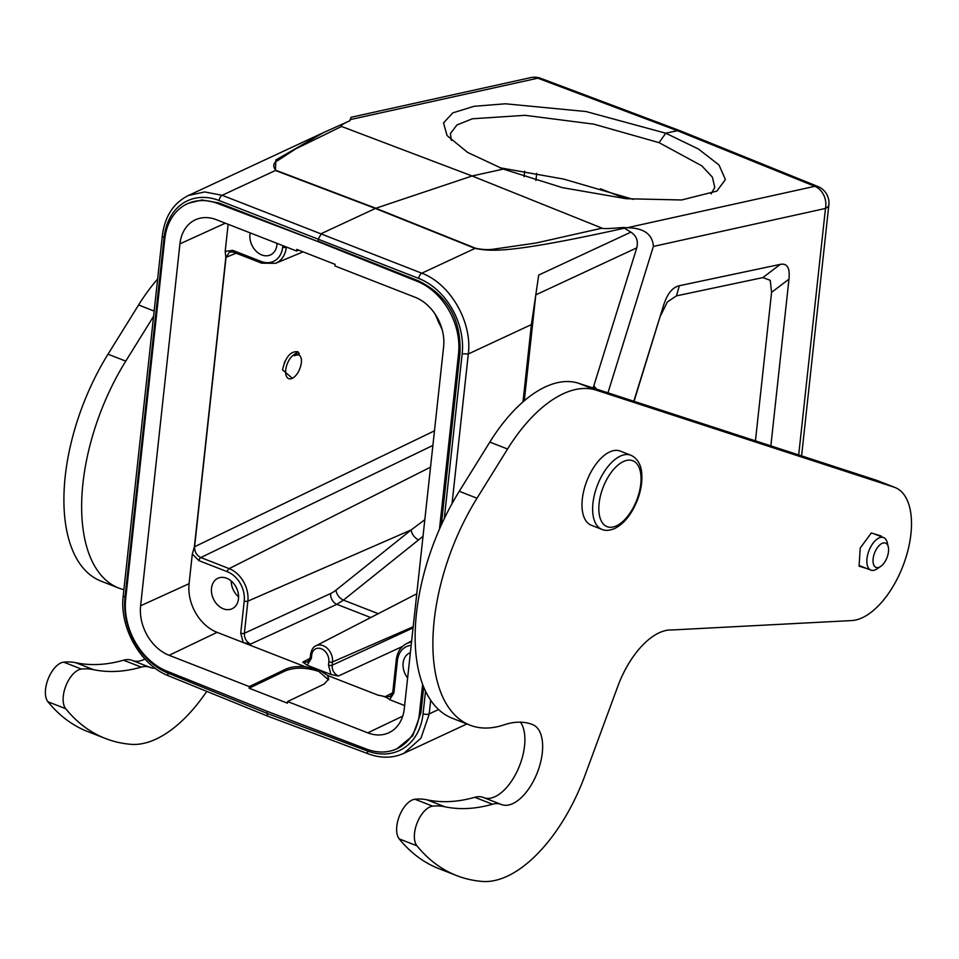 <?xml version="1.0" encoding="UTF-8"?>
<svg xmlns="http://www.w3.org/2000/svg" width="959" height="959" viewBox="0 0 959 959"><rect width="100%" height="100%" fill="white"/><g stroke="black" fill="none" stroke-linecap="round" stroke-linejoin="round"><path stroke-width="1.44" d="M441.32 524.957L460.008 352.96C461.219 319.083 447.362 295.036 418.424 280.831L318.148 241.2L318.412 238.791L321.445 233.552L375.82 208.259L472.08 175.977L341.536 126.468C338.863 125.15 352.049 119.863 349.723 120.834L323.351 132.666L275.832 159.961L275.437 170.486L222.176 195.288L204.651 191.944L188.372 195.516C173.447 203.02 164.768 216.434 162.335 235.77A4.423 1.786 -173.8 0 0 164.097 237.448L124.994 597.397L123.231 595.707L162.335 235.77M350.155 119.623L351.126 117.274L530.735 77.619A17.694 14.421 -102.4 0 1 530.842 77.595A17.694 14.421 -102.4 0 1 537.819 78.194L350.155 119.623L349.699 120.954M267.873 716.205L368.424 753.882A4.423 2.23 -69.5 0 1 367.405 750.957L266.854 713.292L267.07 711.302M422.607 684.426L419.443 713.58A59.254 45.061 65 0 1 396.918 748.751A59.254 45.061 65 0 1 366.458 749.063L266.602 711.122L166.95 671.192A59.254 45.061 65 0 1 125.677 598.919L164.78 238.983A59.254 45.061 65 0 1 187.305 203.811A59.254 45.061 65 0 1 217.753 203.5L317.621 241.44L218.916 202.96L202.001 199.963L188.659 203.188M168.772 675.939A4.423 2.266 112.1 0 1 167.801 673.05L266.854 713.292L267.813 716.181L168.772 675.939C140.565 665.246 119.132 627.306 123.231 595.707M396.918 748.751L412.694 735.829L420.905 712.897L423.698 687.195M341.536 126.468L295.744 148.849L278.338 160.189C273.171 162.754 272.356 166.135 275.88 170.306A8.847 4.519 110.8 0 0 275.437 170.486L375.377 208.451L475.041 248.405A8.847 4.471 -68.2 0 1 475.496 248.225L375.82 208.259L275.88 170.306M607.958 392.83L653.379 246.439C652.54 234.188 643.789 227.954 627.138 227.739L622.906 227.499C609.564 228.674 602.612 228.889 602.072 228.158L472.08 175.977L503.271 169.096L467.608 152.421L447.062 135.567L443.514 122.944L452.792 112.874L474.046 106.293L505.345 103.788L586.009 111.532L665.762 133.217L677.318 130.676L814.802 186.31A17.694 9.051 -68 0 1 817.907 186.514L680.434 130.88M503.271 169.096L562.274 187.616L626.299 198.729L681.645 199.975L716.852 191.105L725.4 179.549L719.022 164.996L698.392 148.981L665.762 133.217L659.049 142.651L701.76 165.799L712.393 177.163L714.779 187.401L711.075 193.946M451.293 140.386L450.43 133.565L456.94 124.946L472.367 118.784L525.005 115.32L593.717 124.131L659.049 142.651M680.411 130.868L677.318 130.676L537.819 78.194A17.694 8.931 110.6 0 1 540.768 78.338A17.694 17.694 0 0 0 530.902 77.583M368.424 753.882C381.023 758.485 392.866 758.281 403.955 753.271L420.953 738.178L429.141 714.359A66.339 50.443 65 0 0 429.2 713.904L438.551 709.54M522.991 401.893L531.394 324.586L468.304 353.967C472.499 322.2 450.286 283.624 421.78 273.207L222.176 195.288A4.423 2.29 111.1 0 0 219.132 200.527L418.735 278.434A61.915 47.351 64.5 0 1 462.178 353.775L444.269 518.663M755.44 440.852L771.575 292.363L770.233 280.304L762.873 277.595L676.455 295.863L679.344 285.722C672.463 287.304 667.188 293.85 663.544 305.382L634.031 401.318M633.803 401.246L663.544 305.382M770.856 445.875L788.969 279.153C790.108 267.957 787.207 263.03 780.266 264.384L762.873 277.595M679.344 285.722L780.266 264.384M538.718 275.053L630.878 232.15C636.464 235.758 638.43 240.997 636.776 247.842L535.793 294.869L538.718 275.053L531.394 324.586M630.878 232.15L624.429 228.194C506.772 254.231 490.517 251.234 475.041 248.405L421.78 273.207A4.423 2.206 -68.4 0 0 418.735 278.434M624.429 228.194L623.062 227.523M602.072 228.158L536.069 243.011L492.53 249.316C487.292 249.939 481.61 249.58 475.496 248.225M636.776 247.842L593.153 388.011M653.379 246.439L825.471 208.451A17.694 14.421 -102.4 0 0 814.802 186.31L627.138 227.739M535.793 294.869L524.285 400.778M676.455 295.863L667.344 301.977L660.655 315.523M633.36 199.4L563.604 179.069L499.759 167.741M282.533 369.838L292.387 378.361L293.346 377.714A13.27 6.749 -68.7 0 1 285.722 369.934A13.27 6.749 -68.7 0 1 293.274 355.19L297.961 351.797C290.709 350.862 285.566 356.88 282.533 369.838M299.268 353.667L297.961 351.797M225.833 257.408A2.649 1.067 6.2 0 0 226.036 257.324L194.593 546.738C194.473 551.797 196.535 555.405 200.803 557.551A2.649 1.355 111.3 0 0 199.016 560.679L192.303 554.062L194.389 546.822L225.833 257.408L225.185 251.402L232.737 250.359L261.076 261.423A23.951 18.209 65 0 0 282.665 247.146A2.649 1.067 6.2 0 0 286.309 247.278L286.645 247.122M411.171 645.323A23.951 18.209 65 0 0 397.374 660.799L393.885 692.925L389.63 699.686L404.638 705.548M410.38 652.707A16.806 12.779 -115 0 0 409.493 653.067A16.806 12.779 -115 0 0 407.635 677.965M389.63 699.686C387.244 697.469 383.336 695.946 377.93 695.119L385.326 696.654L390.133 696.534L392.806 691.918A2.649 1.067 6.2 0 0 393.885 692.925M298.597 250.119L296.607 251.018L296.787 249.4L335.099 264.36L334.931 265.967L415.115 297.266A40.506 30.808 -115 0 1 443.609 346.786L404.29 708.701A40.506 30.808 -115 0 1 389.174 732.604A40.506 30.808 -115 0 1 367.788 732.844L287.604 701.544L324.118 684.091L328.709 679.08L327.534 675.448L319.035 669.838L330.987 674.501L338.371 676.023C334.092 673.877 332.018 670.281 332.138 665.222A2.649 1.067 6.2 0 1 328.481 665.102M330.987 674.501L328.493 665.102L328.841 661.83A10.681 8.128 65 0 0 328.901 660.859A10.681 8.128 65 0 0 320.905 648.62A10.681 8.128 65 0 0 311.699 655.141L311.351 658.413L307.096 665.174L319.035 669.838L305.322 666.781C297.254 666.121 290.745 666.901 285.794 669.13L249.292 686.596L169.108 655.297A40.506 30.808 -115 0 1 140.613 605.776L179.932 243.862A40.506 30.808 -115 0 1 195.612 219.695A40.506 30.808 -115 0 1 216.434 219.719L296.607 251.018M311.351 658.413A2.649 1.067 6.2 0 1 310.272 657.406L307.587 662.01L302.78 662.13L307.096 665.174M192.303 554.062L189.091 583.695A39.799 30.268 65 0 0 217.094 632.341L243.226 642.542L250.611 644.076C246.331 641.931 244.257 638.322 244.377 633.264A2.649 1.067 6.2 0 1 240.733 633.144L244.221 601.017A23.951 18.209 65 0 0 227.367 571.744L199.016 560.679M328.541 679.871L318.856 671.48C306.389 667.332 295.312 667.092 285.626 670.737L249.112 688.202L249.292 686.596M287.604 701.544L287.436 703.163L249.112 688.202M236.142 253.2L226.036 257.324L229.609 251.989L233.325 252.109A2.649 1.355 111.3 0 1 232.737 250.359M228.134 224.286L225.185 251.402M250.191 232.893A16.806 12.779 -115 0 0 261.783 254.938A16.806 12.779 -115 0 0 270.534 254.89A16.806 12.779 -115 0 0 277.031 243.37M305.322 666.781L243.226 642.542L240.733 633.144M223.339 608.797A16.806 12.779 -115 0 0 232.102 608.749A16.806 12.779 -115 0 0 238.276 593.441A16.806 12.779 -115 0 0 226.66 578.241A16.806 12.779 -115 0 0 217.909 578.277A16.806 12.779 -115 0 0 211.723 593.585A16.806 12.779 -115 0 0 223.339 608.797M424.825 519.694L411.195 529.907L247.866 601.137A2.649 1.067 -173.8 0 1 244.221 601.017M415.619 594.4L416.793 593.585M418.663 539.881A8.847 5.454 51.3 0 1 411.195 529.907L335.998 590.133A8.847 5.454 -128.7 0 0 343.454 600.106L423.015 536.345M378.23 613.688L343.454 600.106L336.837 604.326A8.847 6.545 65.3 0 1 330.663 593.501L244.377 633.264L247.866 601.137A26.6 20.223 65 0 0 229.153 568.615L430.531 467.153M317.621 241.44L417.273 281.371A59.254 45.061 65 0 1 458.546 353.643L439.486 529.08M238.587 596.834A16.806 12.779 65 0 1 231.203 580.986M235.986 586.92A12.023 9.146 -115 0 0 237.113 589.353M299.196 354.938L293.274 355.19C297.482 352.888 300.179 354.183 301.354 359.05L301.366 359.134M301.354 359.05A13.27 6.749 -68.7 0 1 301.342 362.658A13.27 6.749 -68.7 0 1 293.346 377.714M285.159 360.956L284.212 363.125M206.748 691.367A132.666 67.43 -68.7 0 1 130.844 744.316A339.642 172.632 -68.7 0 1 105.43 738.49A339.642 172.632 -68.7 0 1 65.691 708.689A22.117 11.244 -68.7 0 1 65.943 685.697A22.117 11.244 -68.7 0 1 81.443 669.07A132.666 67.43 -68.7 0 1 93.502 669.646A309.565 157.336 111.3 0 0 141.261 667.128A44.222 22.477 -68.7 0 1 149.077 667.032A44.222 22.477 -68.7 0 1 149.88 667.308A44.222 22.477 -68.7 0 1 150.048 667.38A42.891 21.805 111.3 0 0 150.203 667.44A42.891 21.805 111.3 0 0 150.971 667.716A42.891 21.805 111.3 0 0 155.13 668.207M123.891 589.689A159.206 80.916 -68.7 0 1 121.613 589.054A159.206 80.916 -68.7 0 1 118.748 588.059A159.206 80.916 -68.7 0 1 125.761 361.123L153.584 316.326M149.7 667.248L132.318 660.451A44.222 22.477 111.3 0 0 132.138 660.391A44.222 22.477 111.3 0 0 131.347 660.104A44.222 22.477 111.3 0 0 123.519 660.212A309.565 157.336 -68.7 0 1 75.761 662.717A132.666 67.43 111.3 0 0 63.702 662.154A22.117 11.244 111.3 0 0 48.214 678.768A22.117 11.244 111.3 0 0 47.95 701.772A339.642 172.632 111.3 0 0 87.689 731.561L105.43 738.49M157.636 279.009A132.666 67.43 111.3 0 0 138.599 304.974L108.019 354.207A159.206 80.916 111.3 0 0 101.019 581.13L118.748 588.059M144.929 659.013A42.891 21.805 -68.7 0 1 133.241 660.787A42.891 21.805 -68.7 0 1 132.702 660.607M500.934 804.337L483.552 797.552A44.222 22.477 111.3 0 0 483.372 797.48A44.222 22.477 111.3 0 0 482.581 797.205A44.222 22.477 111.3 0 0 474.753 797.301A309.565 157.336 -68.7 0 1 427.007 799.818A132.666 67.43 111.3 0 0 414.947 799.243A22.117 11.244 111.3 0 0 399.447 815.869A22.117 11.244 111.3 0 0 399.184 838.873A339.642 172.632 111.3 0 0 438.922 868.662L456.664 875.591A339.642 172.632 -68.7 0 1 416.925 845.79A22.117 11.244 -68.7 0 1 417.189 822.786A22.117 11.244 -68.7 0 1 432.689 806.171A132.666 67.43 -68.7 0 1 444.748 806.747A309.565 157.336 111.3 0 0 492.494 804.229A44.222 22.477 -68.7 0 1 500.322 804.133A44.222 22.477 -68.7 0 1 501.113 804.409A44.222 22.477 -68.7 0 1 501.293 804.481A42.891 21.805 111.3 0 0 501.449 804.541A42.891 21.805 111.3 0 0 502.216 804.805A42.891 21.805 111.3 0 0 537.627 771.803A42.891 21.805 111.3 0 0 532.689 724.632A132.666 67.43 111.3 0 0 532.545 724.584A132.666 67.43 111.3 0 0 530.159 723.745A132.666 67.43 111.3 0 0 504.11 724.836A159.206 80.916 -68.7 0 1 472.847 726.155A159.206 80.916 -68.7 0 1 469.994 725.16A159.206 80.916 -68.7 0 1 477.007 498.224L507.551 449.028A132.666 67.43 -68.7 0 1 595.863 390.037A132.666 67.43 111.3 0 1 596.054 390.097L894.016 487.136A70.762 35.962 -68.7 0 1 895.011 487.484A70.762 35.962 -68.7 0 1 903.714 564A70.762 35.962 -68.7 0 1 851.7 620.569L671.851 629.979A70.798 35.986 111.3 0 0 618.591 684.223L584.966 775.435A132.666 67.43 -68.7 0 1 482.077 881.417A339.642 172.632 -68.7 0 1 456.664 875.591M895.011 487.484L877.269 480.555A70.762 35.962 111.3 0 0 876.274 480.207L578.313 383.18L596.054 390.097M469.994 725.16L452.252 718.231A159.206 80.916 111.3 0 1 459.265 491.296L489.833 442.075A132.666 67.43 111.3 0 1 578.121 383.121A132.666 67.43 -68.7 0 1 578.313 383.18M520.473 722.187A42.891 21.805 -68.7 0 1 517.225 771.096A42.891 21.805 -68.7 0 1 484.475 797.888A42.891 21.805 -68.7 0 1 483.935 797.708M881.201 536.656L881.249 536.033L871.299 532.976L860.223 548.033L859.072 566.158L866.768 568.519M620.209 451.078A39.799 20.235 111.3 0 0 609.672 451.965A39.799 20.235 111.3 0 0 583.959 489.989A39.799 20.235 111.3 0 0 591.271 525.232L601.916 529.392A39.799 20.235 -68.7 0 1 594.568 494.257A39.799 20.235 -68.7 0 1 620.185 456.184A39.799 20.235 -68.7 0 1 620.317 456.124A39.799 20.235 -68.7 0 1 630.854 455.237L620.209 451.078M880.614 566.481L877.005 568.903A17.466 8.883 -68.7 0 1 871.216 570.245A17.466 8.883 -68.7 0 1 870.904 570.137A17.466 8.883 -68.7 0 1 868.866 550.946A17.466 8.883 -68.7 0 1 883.299 537.484A17.466 8.883 -68.7 0 1 883.611 537.591A17.466 8.883 -68.7 0 1 887.267 542.638L888.274 546.87A13.042 6.629 -68.7 0 1 880.614 566.481A13.042 6.629 -68.7 0 1 876.298 567.488A13.042 6.629 -68.7 0 1 874.452 553.295A13.042 6.629 -68.7 0 1 885.313 543.022A13.042 6.629 -68.7 0 1 888.274 546.87M164.097 237.448A61.915 46.799 65.5 0 1 219.132 200.527M167.813 673.05A61.915 46.799 65.5 0 1 124.994 597.397M425.508 691.271L423.075 713.772A61.915 47.351 64.5 0 1 367.405 750.957M423.075 713.736A4.423 1.786 6.2 0 0 429.2 713.904L430.675 700.298M462.178 353.799L468.304 353.967L452.037 503.607M798.691 454.938L825.471 208.451A17.694 7.157 -173.8 0 0 828.864 204.818A17.694 17.694 0 0 0 817.871 186.502M596.63 389.138L593.921 385.998M771.575 292.363L788.969 279.153M625.819 198.681L600.406 188.767M524.082 176.708L524.669 171.217M434.475 430.831L194.593 546.738A2.649 1.067 6.2 0 1 194.389 546.822M227.367 571.744A2.649 1.355 -68.7 0 1 229.153 568.615L200.803 557.551L432.893 445.42M536.692 173.363L535.925 180.472M338.371 676.023L402.48 646.486M392.663 692.806L385.326 696.654M327.534 675.448L377.93 695.119M413.197 626.754L332.497 661.95A2.649 1.067 -173.8 0 1 328.841 661.83M311.699 655.141A2.649 1.067 -173.8 0 1 310.632 654.134C311.627 649.495 313.389 646.726 315.883 645.827A13.33 10.141 65 0 1 327.031 648.104A13.33 10.141 65 0 1 332.569 660.739A13.33 10.141 65 0 1 332.497 661.95L332.138 665.222L413.065 627.929M310.129 658.294L302.78 662.13M250.611 644.076L336.837 604.326L370.713 617.548M285.626 670.737L285.794 669.13M367.788 732.844L402.732 716.133M441.368 327.019A23.951 18.209 65 0 1 436.477 316.266M286.333 247.002L286.309 247.278A26.6 20.223 65 0 1 275.629 263.305L303.068 251.857M275.629 263.305L261.675 263.174A2.649 1.355 -68.7 0 1 261.076 261.423M282.665 247.146L282.821 245.636M225.317 223.183L179.932 243.862M140.613 605.776L189.091 583.695M335.998 590.133A35.399 18.689 -67.8 0 1 330.663 593.501M397.374 660.799A2.649 1.067 -173.8 0 1 396.295 659.78C397.266 652.228 400.598 646.881 406.328 643.741A26.6 20.223 65 0 1 411.519 642.134M217.094 632.341L169.108 655.297M218.916 202.96L217.753 203.5M417.273 281.371L418.424 280.831M460.008 352.96L458.546 353.643M419.443 713.58L420.905 712.897M65.691 708.689L47.95 701.772M81.443 669.07L63.702 662.154M138.599 304.974L154.147 311.088M108.019 354.207L125.761 361.123M141.261 667.128L123.519 660.212M75.761 662.717L93.502 669.646M416.925 845.79L399.184 838.873M432.689 806.171L414.947 799.243M427.007 799.818L444.748 806.747M492.494 804.229L474.753 797.301M459.265 491.296L477.007 498.224M489.833 442.075L507.551 449.028M894.016 487.136L876.274 480.207M616.433 525.868A35.375 17.981 -68.7 0 1 599.099 503.487A35.375 17.981 -68.7 0 1 623.302 461.591A35.375 17.981 111.3 0 1 623.434 461.531A35.375 17.981 -68.7 0 1 640.768 483.911A35.375 17.981 -68.7 0 1 616.565 525.808A35.375 17.981 111.3 0 1 616.433 525.868M188.216 195.588L323.303 132.69M680.279 130.82L540.768 78.338M403.799 753.342L466.913 723.961M801.592 455.885L828.864 204.818M315.883 645.827L416.769 593.801M310.272 657.394L310.632 654.134M442.147 329.632L435.002 313.953M261.675 263.174L233.325 252.109M392.806 691.918L396.295 659.78M406.328 643.741L411.651 640.996M188.647 203.188L187.305 203.811M294.437 355.741L298.297 354.386M132.138 660.391L149.88 667.308M483.372 797.48L501.113 804.409M870.904 570.137L859.108 565.534M883.611 537.591L873.553 533.672M630.854 455.237C639.497 459.205 641.403 468.507 641.703 472.979C642.482 481.55 640.996 490.72 637.244 500.49C631.669 514.252 624.177 523.59 614.755 528.493C609.504 530.639 605.213 530.938 601.916 529.392"/></g></svg>
